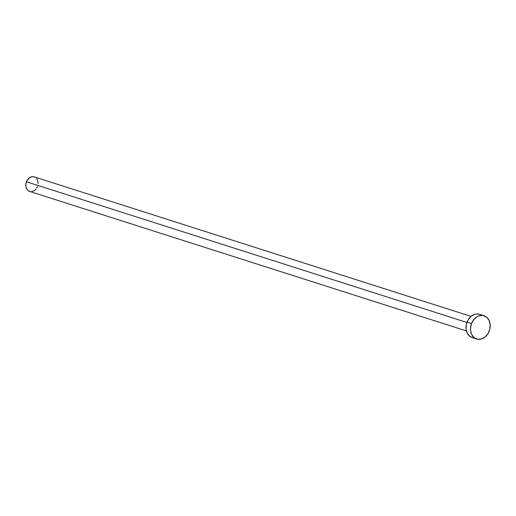 <?xml version="1.0" encoding="UTF-8"?>
<svg xmlns="http://www.w3.org/2000/svg" width="516" height="516" viewBox="0 0 516 516"><rect width="100%" height="100%" fill="white"/><g stroke="black" fill="none" stroke-linecap="round" stroke-linejoin="round"><path stroke-width="0.77" d="M471.043 316.385L34.275 176.885A7.63 6.005 107.7 0 0 26.432 181.78L466.896 322.468L26.432 181.78A7.63 6.005 107.7 0 0 29.638 191.417L466.4 330.917M471.501 323.584A12.203 9.604 -72.3 0 1 484.06 315.74A12.203 9.604 -72.3 0 1 489.194 331.156A12.203 9.604 -72.3 0 1 476.636 338.993A12.203 9.604 -72.3 0 1 471.501 323.584L467.019 322.152L471.501 323.584L473.856 319.514L477.197 316.643L479.087 315.805L482.924 315.47L486.382 316.947L488.91 320.01L490.142 324.196L489.877 328.86L488.168 333.297L485.266 336.832L481.615 338.928L477.771 339.264L474.32 337.787L471.785 334.723L470.553 330.537L470.495 328.221L471.501 323.584M484.06 315.74L479.577 314.309A12.203 9.604 107.7 0 0 467.019 322.152A12.203 9.604 107.7 0 0 472.153 337.561L476.636 338.993M473.288 337.832L469.831 336.355L467.303 333.291L466.071 329.105L466.335 324.441L468.044 320.004L470.947 316.469L474.597 314.373L476.532 313.98L479.616 314.321M37.487 186.515L36.842 187.856M36.017 189.056L33.927 190.849L31.541 191.623M30.347 191.584L28.187 190.662L26.606 188.746L25.839 186.134L26 183.212L27.071 180.439L29.986 177.446L32.379 176.672L34.701 177.04M36.61 178.484L37.803 180.794L38.113 183.612"/></g></svg>
